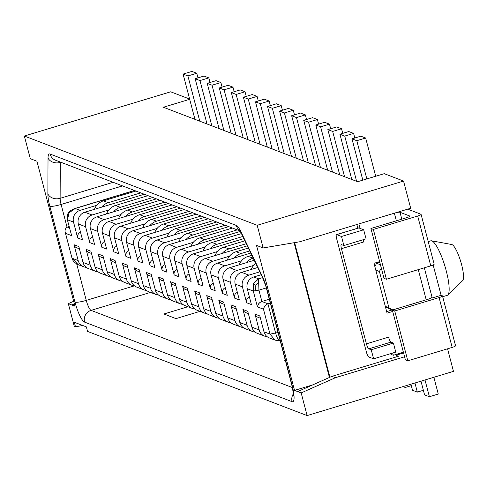 <?xml version="1.0" encoding="UTF-8"?>
<svg xmlns="http://www.w3.org/2000/svg" width="487" height="487" viewBox="0 0 487 487"><rect width="100%" height="100%" fill="white"/><g stroke="black" fill="none" stroke-linecap="round" stroke-linejoin="round"><path stroke-width="0.73" d="M188.999 211.388L156.528 221.195A13.898 13.374 111 0 0 149.862 225.658L133.097 230.722L140.335 233.498A9.496 9.137 111 0 0 133.84 245.241L138.004 261.099A4.748 4.566 -69 0 1 140.84 255.371M254.232 260.283L229.614 267.722A9.496 9.137 111 0 0 223.119 279.465L230.357 282.241L234.515 298.099A4.748 4.566 -69 0 1 237.358 292.37M253.21 258.147L253.045 258.201A13.898 13.374 111 0 0 246.379 262.657M230.984 322.826A9.496 9.137 -69 0 1 228.427 322.266A9.496 9.137 -69 0 1 222.961 316.081L218.797 300.223A4.748 4.566 111 0 0 221.536 303.316L224.221 304.345M396.089 356.959A4.748 4.566 111 0 0 395.955 355.26L398.488 356.234L331.964 376.335L297.673 391.585L301.173 392.924L307.114 415.581L453.47 371.356L447.553 348.802M307.114 415.581L87.544 331.404L86.351 326.874L74.292 322.248L75.479 326.777L82.772 325.499M75.479 326.777L74.274 326.314L68.326 303.663L73.671 301.283M187.903 75.948L196.766 73.269L191.939 71.419L183.082 74.097L187.903 75.948L199.773 121.19M194.946 119.339L183.082 74.097M197.972 77.865L196.766 73.269M207.012 123.966L195.141 78.724L204.004 76.045L208.832 77.896L199.968 80.574L195.141 78.724M146.532 290.453A9.496 9.137 -69 0 1 143.982 289.887L136.737 287.111A9.496 9.137 -69 0 1 131.271 280.926L127.107 265.068L122.286 263.224A4.748 4.566 111 0 0 125.019 266.316L127.704 267.345M143.982 289.887A9.496 9.137 -69 0 1 138.509 283.702L134.345 267.844A4.748 4.566 111 0 0 137.084 270.936L139.769 271.971M255.109 332.079A9.496 9.137 -69 0 1 252.558 331.513A9.496 9.137 -69 0 1 247.086 325.328L242.928 309.47A4.748 4.566 111 0 0 245.661 312.563L248.352 313.598M218.919 318.2A9.496 9.137 -69 0 1 216.368 317.64L209.124 314.864A9.496 9.137 -69 0 1 203.657 308.679L199.493 292.821L194.672 290.97A4.748 4.566 111 0 0 197.405 294.063L200.09 295.092M253.593 283.604L253.283 291.031L258.92 290.149L258.567 278.826L253.593 283.604L255.145 285.339L255.432 290.964M210.037 82.492L208.832 77.896M211.839 125.816L199.968 80.574M216.368 317.64A9.496 9.137 -69 0 1 210.895 311.455L206.732 295.597A4.748 4.566 111 0 0 209.471 298.689L212.155 299.718M240.298 231.41L181.353 249.222L188.591 251.998A9.496 9.137 111 0 0 182.101 263.741L186.259 279.599A4.748 4.566 -69 0 1 189.096 273.871M181.353 249.222A9.496 9.137 111 0 0 174.863 260.965L182.101 263.741M267.174 336.706A9.496 9.137 -69 0 1 264.624 336.14A9.496 9.137 -69 0 1 259.151 329.955L254.993 314.097A4.748 4.566 111 0 0 257.726 317.189L260.411 318.218M219.077 128.592L207.206 83.35L216.07 80.672L220.897 82.522L212.034 85.201L207.206 83.35M269.299 299.237L261.89 301.477L267.923 303.791L270.303 303.072M251.828 255.261L248.218 256.351A13.898 13.374 111 0 0 241.552 260.807A13.898 13.374 111 0 0 239.208 264.825M386.422 279.258L373.346 229.42L370.936 228.494L384.006 278.333L386.422 279.258L430.77 265.859A4.748 0.773 165.3 0 0 433.552 264.776A4.748 0.773 165.3 0 0 434.154 264.191A4.748 0.773 165.3 0 0 433.996 264.057M86.205 267.326A9.496 9.137 -69 0 1 83.654 266.76A9.496 9.137 -69 0 1 78.188 260.575L72.155 258.268L78.188 264.666C74.688 262.956 72.624 260.776 71.997 258.128L65.069 231.599L65.118 229.809L65.928 228.135L67.656 227.015L69.44 227.697M442.689 296.723L447.249 295.341A28.483 6.215 -106.8 0 0 447.863 294.97A28.483 6.215 -106.8 0 0 445.185 267.04A28.483 6.215 -106.8 0 0 431.878 240.895A28.483 6.215 -106.8 0 0 431.488 240.779A28.483 6.215 -106.8 0 0 430.77 240.809L428.225 241.582M371.216 349.757L368.805 348.832A4.748 1.035 73.2 0 1 367.606 347.176A4.748 1.035 73.2 0 1 366.413 343.84L388.583 337.138A4.748 1.035 -106.8 0 0 389.777 340.48A4.748 1.035 -106.8 0 0 390.982 342.13L393.393 343.055L371.216 349.757L373.596 358.816L395.767 352.119L393.393 343.055M68.326 303.663L74.961 306.207L36.927 161.221L30.291 158.677L24.35 136.025L257.197 225.292L403.546 181.067L384.243 173.67L357.635 181.706L163.395 107.243L189.693 99.299M373.596 358.816L368.769 356.971A4.748 1.035 73.2 0 1 367.569 355.315A4.748 1.035 73.2 0 1 366.376 351.973L336.657 238.709A4.748 1.035 73.2 0 1 336.17 235.641A4.748 1.035 73.2 0 1 336.493 234.624A4.748 1.035 73.2 0 1 336.675 234.637L358.852 227.94A4.748 1.035 73.2 0 0 358.669 227.928A4.748 1.035 73.2 0 0 358.523 228.038M180.5 208.126L121.032 226.096L128.27 228.872L145.041 223.807A13.898 13.374 111 0 0 142.697 227.825M128.27 228.872A9.496 9.137 111 0 0 121.78 240.615L125.938 256.472A4.748 4.566 -69 0 1 128.775 250.744M24.35 136.025L170.706 91.806L189.626 99.056M199.993 311.363L175.996 318.614L163.936 313.987L187.927 306.737M285.382 360.544L284.578 360.24L285.248 360.033M134.467 285.826A9.496 9.137 -69 0 1 131.916 285.266A9.496 9.137 -69 0 1 126.443 279.081L122.286 263.224M243.841 238.612L193.418 253.849L200.656 256.625A9.496 9.137 111 0 0 194.167 268.367L198.325 284.225A4.748 4.566 -69 0 1 201.161 278.497M193.418 253.849A9.496 9.137 111 0 0 186.923 265.592L194.167 268.367M204.631 217.379L145.163 235.349L152.401 238.125A9.496 9.137 111 0 0 145.905 249.868L150.069 265.719A4.748 4.566 -69 0 1 152.906 259.997M145.163 235.349A9.496 9.137 111 0 0 138.667 247.092L145.905 249.868M74.353 303.882L71.826 305.002L74.444 304.211M433.156 264.977L441.112 295.305L432.243 297.989L431.038 297.527A4.748 0.773 165.3 0 1 431.196 297.66A4.748 0.773 165.3 0 1 430.593 298.245A4.748 0.773 165.3 0 1 427.805 299.328L392.327 310.049L405.403 359.887L407.814 360.812L394.744 310.974L392.327 310.049M246.282 243.701L228.914 248.948A13.898 13.374 111 0 0 222.255 253.404L205.484 258.475A9.496 9.137 111 0 0 198.988 270.218L206.226 272.988L210.39 288.846A4.748 4.566 -69 0 1 213.227 283.124M244.894 240.809L224.087 247.098A13.898 13.374 111 0 0 217.427 251.554A13.898 13.374 111 0 0 215.084 255.572M210.39 288.846L215.217 290.696L211.054 274.838L218.292 277.614L222.456 293.472A4.748 4.566 -69 0 1 225.292 287.744M249.746 250.927L240.98 253.575A13.898 13.374 111 0 0 234.314 258.031L217.549 263.102A9.496 9.137 111 0 0 211.054 274.838M257.702 267.509L241.674 272.349L248.918 275.125A9.496 9.137 111 0 0 242.423 286.867L246.58 302.725L251.408 304.576L247.25 288.718L253.283 291.031L257.44 306.883L263.473 309.196L264.532 306.256L265.945 304.819L267.923 303.791L275.654 333.242C277.322 338.775 278.789 341.04 280.049 340.036M261.166 274.729L253.739 276.975A9.496 9.137 111 0 0 247.25 288.718M331.964 376.335L335.464 377.675L301.173 392.924M447.863 294.97L462.65 280.646A18.987 4.139 -106.8 0 0 460.866 262.024A18.987 4.139 -106.8 0 0 451.997 244.596A18.987 4.139 -106.8 0 0 451.735 244.517L431.488 240.779M297.673 391.585L294.538 390.385L256.503 245.399L263.138 247.944L299.803 241.753L410.681 208.253L403.546 181.067M248.358 248.035L236.152 251.724A13.898 13.374 111 0 0 229.493 256.18A13.898 13.374 111 0 0 227.149 260.198M184.177 209.538L151.701 219.351A13.898 13.374 111 0 0 145.041 223.807M441.112 295.305L442.318 295.767A4.748 0.773 165.3 0 1 442.476 295.907A4.748 0.773 165.3 0 1 441.873 296.492A4.748 0.773 165.3 0 1 439.091 297.575L394.744 310.974M407.814 360.812L452.167 347.408A4.748 0.773 -14.7 0 0 454.949 346.33A4.748 0.773 -14.7 0 0 455.552 345.746L442.476 295.907M200.656 256.625L217.427 251.554M110.336 276.579A9.496 9.137 -69 0 1 107.785 276.013A9.496 9.137 -69 0 1 102.313 269.828L98.155 253.97A4.748 4.566 111 0 0 100.888 257.063L103.579 258.092M98.271 271.953A9.496 9.137 -69 0 1 95.72 271.387A9.496 9.137 -69 0 1 90.247 265.202L86.089 249.344A4.748 4.566 111 0 0 88.823 252.436L91.513 253.465M107.785 276.013L100.547 273.237A9.496 9.137 -69 0 1 95.075 267.053L90.917 251.195L86.089 249.344M170.657 299.7A9.496 9.137 -69 0 1 168.106 299.14L160.868 296.364A9.496 9.137 -69 0 1 155.396 290.179L151.238 274.321L146.41 272.47A4.748 4.566 111 0 0 149.15 275.563L151.834 276.592M168.106 299.14A9.496 9.137 -69 0 1 162.634 292.955L158.476 277.097A4.748 4.566 111 0 0 161.209 280.189L163.9 281.218M194.788 308.953A9.496 9.137 -69 0 1 192.237 308.387L184.999 305.617A9.496 9.137 -69 0 1 179.526 299.432L175.369 283.574L170.541 281.723A4.748 4.566 111 0 0 173.275 284.816L175.965 285.845M192.237 308.387A9.496 9.137 -69 0 1 186.764 302.202L182.607 286.344A4.748 4.566 111 0 0 185.34 289.436L188.025 290.471M266.316 287.914L258.92 290.149L261.89 301.477L259.912 302.506L258.5 303.943L257.44 306.883M133.097 230.722A9.496 9.137 111 0 0 126.602 242.465L133.84 245.241M351.784 179.466L339.92 134.223L348.777 131.545L353.605 133.395L354.81 137.991M356.612 181.316L344.741 136.074L339.92 134.223M135.916 191.038L103.445 200.845A13.898 13.374 111 0 0 96.779 205.307L80.014 210.372A9.496 9.137 111 0 0 73.519 222.115L77.683 237.973L82.504 239.823L78.346 223.965L85.584 226.741L89.742 242.599A4.748 4.566 -69 0 1 92.585 236.871M140.743 192.882L108.272 202.695A13.898 13.374 111 0 0 101.606 207.158L84.835 212.222A9.496 9.137 111 0 0 78.346 223.965M77.683 237.973A4.748 4.566 -69 0 1 80.519 232.244M96.779 205.307A13.898 13.374 111 0 0 94.435 209.325M95.72 271.387L88.482 268.611A9.496 9.137 -69 0 1 83.009 262.426L78.851 246.568L74.024 244.724A4.748 4.566 111 0 0 76.763 247.816L79.448 248.845M375.696 176.251L365.67 138.022L360.843 136.171L351.979 138.85L356.807 140.7L365.67 138.022M366.839 178.93L356.807 140.7M411.308 385.655L405.275 387.482L402.999 386.611M306.554 119.492L305.349 114.895L300.522 113.045L291.658 115.723L296.486 117.574L305.349 114.895M308.356 162.816L296.486 117.574M160.046 200.285L127.576 210.098A13.898 13.374 111 0 0 120.91 214.554A13.898 13.374 111 0 0 118.566 218.572M164.874 202.135L132.397 211.948A13.898 13.374 111 0 0 125.737 216.405L108.966 221.475A9.496 9.137 111 0 0 102.477 233.212L109.715 235.988L113.873 251.846A4.748 4.566 -69 0 1 116.71 246.124M89.742 242.599L94.569 244.45L90.412 228.592L97.65 231.362L101.807 247.219A4.748 4.566 -69 0 1 104.644 241.497M156.376 198.879L96.901 216.849A9.496 9.137 111 0 0 90.412 228.592M152.808 197.509L120.332 207.322A13.898 13.374 111 0 0 113.672 211.778M147.981 195.658L115.51 205.471A13.898 13.374 111 0 0 108.845 209.934A13.898 13.374 111 0 0 106.501 213.945M318.62 124.118L317.408 119.522L312.587 117.671L303.724 120.35L308.551 122.2L317.408 119.522M320.422 167.443L308.551 122.2M247.305 245.838L222.255 253.404M84.835 212.222L92.08 214.998L108.845 209.934M92.08 214.998A9.496 9.137 111 0 0 85.584 226.741M96.901 216.849L104.139 219.625L120.91 214.554M104.139 219.625A9.496 9.137 111 0 0 97.65 231.362M423.367 390.282L417.335 392.108L414.948 382.995M410.925 384.213L412.513 390.257L417.335 392.108M144.31 194.252L101.606 207.158M228.427 322.266L221.189 319.49A9.496 9.137 -69 0 1 215.723 313.305L211.559 297.447L206.732 295.597M432.243 297.989L424.323 267.807M342.745 133.371L341.539 128.769L336.712 126.918L327.854 129.597L332.676 131.447L341.539 128.769M344.546 176.69L332.676 131.447M280.037 340.182L279.69 340.285C279.416 340.778 277.834 340.717 274.954 340.103L269.451 337.99A9.496 9.137 111 0 1 263.978 331.805L270.011 334.119L274.997 340.115M69.142 226.565L67.656 227.015M78.188 260.575L74.024 244.724M344.741 136.074L353.605 133.395M252.558 331.513L245.32 328.737A9.496 9.137 -69 0 1 239.847 322.552L235.69 306.694L230.862 304.85A4.748 4.566 111 0 0 233.596 307.942L236.286 308.971M69.008 212.843L75.187 208.521L74.341 208.637C70.585 210.427 68.6 211.924 68.387 213.136L69.008 212.843L67.486 219.801L73.519 222.115M229.614 267.722L236.852 270.498A9.496 9.137 111 0 0 230.357 282.241M122.401 281.2A9.496 9.137 -69 0 1 119.851 280.64L112.613 277.864A9.496 9.137 -69 0 1 107.14 271.679L102.982 255.821L98.155 253.97M362.815 180.141L351.979 138.85M231.142 133.213L219.272 87.97L228.135 85.298L232.963 87.143L234.168 91.745M119.851 280.64A9.496 9.137 -69 0 1 114.378 274.455L110.22 258.597A4.748 4.566 111 0 0 112.954 261.689L115.638 262.718M131.916 285.266L124.678 282.49A9.496 9.137 -69 0 1 119.205 276.306L115.042 260.448L110.22 258.597M241.674 272.349A9.496 9.137 111 0 0 235.184 284.091L242.423 286.867M71.65 235.659L67.328 219.667L71.65 235.659L65.617 233.346M176.939 206.762L144.462 216.575A13.898 13.374 111 0 0 137.803 221.031M222.102 87.118L220.897 82.522M223.904 130.443L212.034 85.201M205.484 258.475L212.722 261.251A9.496 9.137 111 0 0 206.226 272.988M101.807 247.219L106.635 249.07L102.477 233.212M433.862 377.279L438.263 394.056L429.4 396.728L424.579 394.878L420.981 381.175M374.844 266.517L376.615 263.309L380.45 264.776M381.309 268.045L379.403 271.49L375.787 270.102L374.004 263.309L379.623 261.61M172.112 204.911L139.635 214.724A13.898 13.374 111 0 0 132.975 219.18A13.898 13.374 111 0 0 130.632 223.198M108.966 221.475L116.204 224.245L132.975 219.18M116.204 224.245A9.496 9.137 111 0 0 109.715 235.988M242.818 236.475L216.849 244.322A13.898 13.374 111 0 0 210.189 248.784M168.441 203.505L125.737 216.405M363.679 229.791L341.503 236.487L343.877 245.551L366.054 238.849L363.679 229.791L358.852 227.94M363.18 239.72A4.748 1.035 -106.8 0 0 363.625 241.996L341.448 248.693A4.748 1.035 73.2 0 1 340.961 245.625A4.748 1.035 73.2 0 1 341.284 244.614A4.748 1.035 73.2 0 1 341.466 244.626L343.877 245.551M294.087 242.721L329.437 377.455M294.611 242.629L329.924 377.242M429.4 396.728L424.999 379.957M404.587 356.788L335.464 377.675M212.722 261.251L229.493 256.18M121.032 226.096A9.496 9.137 111 0 0 114.536 237.839L121.78 240.615M243.208 137.839L231.337 92.597L240.201 89.918L245.022 91.769L236.165 94.448L231.337 92.597M243.043 327.453A9.496 9.137 -69 0 1 240.493 326.893L233.255 324.117A9.496 9.137 -69 0 1 227.782 317.932L223.624 302.074L218.797 300.223M235.97 135.063L224.099 89.821L232.963 87.143M224.099 89.821L219.272 87.97M246.233 96.365L245.022 91.769M258.293 100.992L257.087 96.396L252.266 94.545L243.403 97.223L255.273 142.466M269.153 101.022L264.325 99.171L255.468 101.85L260.289 103.701L269.153 101.022L270.358 105.618M281.218 105.649L276.391 103.798L267.533 106.47L272.355 108.321L281.218 105.649L282.423 110.245M293.284 110.269L288.456 108.418L279.593 111.097L284.42 112.947L293.284 110.269L294.489 114.871M329.474 124.148L324.652 122.298L315.789 124.976L320.616 126.821L329.474 124.148L330.679 128.745M264.624 336.14L257.386 333.364A9.496 9.137 -69 0 1 251.913 327.179L247.755 311.321L242.928 309.47M418.29 269.628L426.21 299.809M240.493 326.893A9.496 9.137 -69 0 1 235.02 320.702L230.862 304.85M222.456 293.472L227.277 295.323L223.119 279.465M113.873 251.846L118.7 253.697L114.536 237.839M392.753 353.032L393.338 355.26L390.927 354.335L390.744 353.635M248.029 139.69L236.165 94.448M395.7 212.776A4.748 0.773 165.3 0 1 397.836 212.338A4.748 0.773 165.3 0 1 399.991 212.271L409.64 215.972A4.748 0.773 165.3 0 1 409.798 216.106A4.748 0.773 165.3 0 1 409.196 216.691A4.748 0.773 165.3 0 1 406.414 217.774L370.936 228.494M125.938 256.472L130.766 258.323L126.602 242.465M158.598 295.079A9.496 9.137 -69 0 1 156.041 294.513L148.803 291.737A9.496 9.137 -69 0 1 143.33 285.552L139.172 269.695L134.345 267.844M156.041 294.513A9.496 9.137 -69 0 1 150.574 288.328L146.41 272.47M182.722 304.326A9.496 9.137 -69 0 1 180.172 303.766L172.934 300.99A9.496 9.137 -69 0 1 167.461 294.805L163.303 278.948L158.476 277.097M180.172 303.766A9.496 9.137 -69 0 1 174.699 297.581L170.541 281.723M206.853 313.579A9.496 9.137 -69 0 1 204.303 313.013L197.065 310.237A9.496 9.137 -69 0 1 191.592 304.052L187.428 288.194L182.607 286.344M204.303 313.013A9.496 9.137 -69 0 1 198.83 306.828L194.672 290.97M263.978 331.805L259.815 315.947L254.993 314.097M234.515 298.099L239.342 299.949L235.184 284.091M198.325 284.225L203.152 286.07L198.988 270.218M186.259 279.599L191.087 281.449L186.923 265.592M228.762 226.625L169.287 244.596L176.525 247.372A9.496 9.137 111 0 0 170.036 259.114L174.194 274.972L179.021 276.823L174.863 260.965M216.697 222.005L157.228 239.975L164.466 242.751A9.496 9.137 111 0 0 157.971 254.488L162.128 270.346L166.956 272.196L162.798 256.339L170.036 259.114M150.069 265.719L154.89 267.57L150.733 251.712L157.971 254.488M138.004 261.099L142.831 262.95L138.667 247.092M192.566 212.752L149.862 225.658M257.197 225.292L263.138 247.944M196.237 214.158L163.766 223.971A13.898 13.374 111 0 0 157.106 228.433A13.898 13.374 111 0 0 154.763 232.445M201.064 216.009L168.593 225.822A13.898 13.374 111 0 0 161.928 230.284M366.413 343.84L341.448 248.693M341.503 236.487L336.675 234.637M152.401 238.125L169.166 233.054A13.898 13.374 111 0 0 166.822 237.072M164.466 242.751L181.231 237.68A13.898 13.374 111 0 0 178.887 241.698M176.525 247.372L193.296 242.307A13.898 13.374 111 0 0 190.953 246.325M188.591 251.998L205.362 246.933A13.898 13.374 111 0 0 203.018 250.951M250.768 253.057L234.314 258.031M217.549 263.102L224.787 265.872L241.552 260.807M236.852 270.498L253.617 265.433A13.898 13.374 111 0 0 251.274 269.451M248.918 275.125L259.778 271.843M140.335 233.498L157.106 228.433M260.095 144.316L248.23 99.074L243.403 97.223M248.23 99.074L257.087 96.396M162.128 270.346A4.748 4.566 -69 0 1 164.971 264.624M267.333 147.092L255.468 101.85M272.16 148.943L260.289 103.701M169.287 244.596A9.496 9.137 111 0 0 162.798 256.339M208.302 218.785L175.831 228.598A13.898 13.374 111 0 0 169.166 233.054M213.129 220.635L180.659 230.448A13.898 13.374 111 0 0 173.993 234.904M255.145 285.339L258.749 282.801M157.228 239.975A9.496 9.137 111 0 0 150.733 251.712M279.398 151.713L267.533 106.47M284.225 153.563L272.355 108.321M255.718 263.376A13.898 13.374 111 0 0 253.617 265.433M220.368 223.411L187.897 233.224A13.898 13.374 111 0 0 181.231 237.68M225.195 225.262L192.724 235.075A13.898 13.374 111 0 0 186.058 239.531M407.704 209.148L420.926 214.219A4.748 0.773 165.3 0 1 421.078 214.353A4.748 0.773 165.3 0 1 420.476 214.937A4.748 0.773 165.3 0 1 417.694 216.021L430.77 265.859M246.58 302.725A4.748 4.566 -69 0 1 249.423 296.997M224.787 265.872A9.496 9.137 111 0 0 218.292 277.614M312.751 384.876L294.538 390.385M327.66 170.219L315.789 124.976M232.433 228.038L199.962 237.851A13.898 13.374 111 0 0 193.296 242.307M174.194 274.972A4.748 4.566 -69 0 1 177.037 269.244M291.463 156.339L279.593 111.097M296.291 158.19L284.42 112.947M237.26 229.888L204.784 239.701A13.898 13.374 111 0 0 198.124 244.157M339.719 174.839L327.854 129.597M315.594 165.592L303.724 120.35M405.275 387.482L404.892 386.033M241.43 233.59L212.022 242.471A13.898 13.374 111 0 0 205.362 246.933M357.829 228.178L356.868 224.513M403.583 352.953L395.955 355.26M332.481 172.063L320.616 126.821M303.529 160.966L291.658 115.723M386.672 311.613L392.072 309.982M392.339 310.085L385.43 306.871M392.692 311.449L387.074 313.147L385.296 306.347L388.912 307.735L392.759 309.921M388.912 307.735L379.403 271.49M375.787 270.102L385.296 306.347M376.615 263.309L379.811 262.341M373.346 229.42L417.694 216.021M360.057 228.403L358.876 223.904M393.338 355.26L403.394 352.223M122.523 185.9L61.1 204.461L67.078 227.24M76.715 263.991L86.266 300.382L134.442 285.826M113.142 182.302L60.126 198.325L60.285 162.408A9.496 2.07 73.2 0 1 60.291 162.043M60.82 162.244L60.285 162.408A9.496 7.555 0.3 0 1 48.024 158.025A18.987 4.139 73.2 0 1 50.045 154.026A9.496 9.137 111 0 0 55.518 160.211L240.012 230.941M138.509 283.702L131.271 280.926M84.561 322.108A9.496 9.137 -69 0 1 91.057 310.371A9.496 2.07 73.2 0 1 86.266 300.382A9.496 1.546 -14.7 0 1 74.98 302.135A18.987 4.139 73.2 0 0 84.561 322.108L292.072 401.665A18.987 4.139 -106.8 0 0 292.139 385.387L266.979 289.467A9.496 1.546 165.3 0 1 266.663 289.199C266.675 288.322 265.287 284.432 262.511 277.535L241.369 233.456A9.496 5.369 -25.6 0 1 241.059 232.031A18.987 4.139 -106.8 0 0 236.25 225.414A9.496 9.137 -69 0 0 239.738 230.528M210.895 311.455L203.657 308.679M248.218 256.351L253.045 258.201M262.511 277.535A9.496 5.369 154.4 0 1 262.201 276.111A18.987 4.139 73.2 0 1 266.979 289.467M431.038 297.527L431.123 297.855M224.087 247.098L228.914 248.948M74.98 302.135L49.82 206.214A9.496 1.546 -14.7 0 0 61.1 204.461A9.496 2.07 73.2 0 1 60.126 198.325A9.496 7.555 0.3 0 1 47.866 193.942L48.024 158.025M151.701 219.351L156.528 221.195M439.091 297.575L452.167 347.408M162.634 292.955L155.396 290.179M186.764 302.202L179.526 299.432M90.247 265.202L83.009 262.426M127.576 210.098L132.397 211.948M262.201 276.111L241.059 232.031M115.51 205.471L120.332 207.322M103.445 200.845L108.272 202.695M263.473 309.196L270.011 334.119L278.028 332.524M253.739 276.975L258.567 278.826L262.548 277.62M247.086 325.328L239.847 322.552M134.655 190.551L75.187 208.521L80.014 210.372M126.443 279.081L119.205 276.306M50.045 154.026L236.25 225.414M139.635 214.724L144.462 216.575M236.152 251.724L240.98 253.575M259.151 329.955L251.913 327.179M235.02 320.702L227.782 317.932M394.36 213.184L396.357 220.812M292.425 387.567L91.057 310.371L150.526 292.401M102.313 269.828L95.075 267.053M114.378 274.455L107.14 271.679M150.574 288.328L143.33 285.552M174.699 297.581L167.461 294.805M198.83 306.828L191.592 304.052M222.961 316.081L215.723 313.305M266.663 289.199L291.829 385.12A9.496 1.546 -14.7 0 0 292.139 385.387M49.82 206.214A18.987 4.139 73.2 0 1 47.866 193.942M163.766 223.971L168.593 225.822M175.831 228.598L180.659 230.448M187.897 233.224L192.724 235.075M293.418 393.758A9.496 9.137 111 0 0 292.072 401.665M199.962 237.851L204.784 239.701M212.022 242.471L216.849 244.322M401.799 219.168L399.991 212.271M409.64 215.972L409.731 216.301M368.805 348.832L390.982 342.13M71.997 258.128L65.197 232.208M336.493 234.624L358.669 227.928M241.369 233.456L239.501 230.211L240.566 231.033M83.654 266.76L78.109 264.636M291.829 385.12C293.436 393.38 293.971 396.832 293.442 395.468L293.874 394.19M67.328 219.667C67.127 215.911 67.48 213.738 68.387 213.136M134.455 190.472L74.347 208.637M421.078 214.353L434.154 264.191"/></g></svg>
